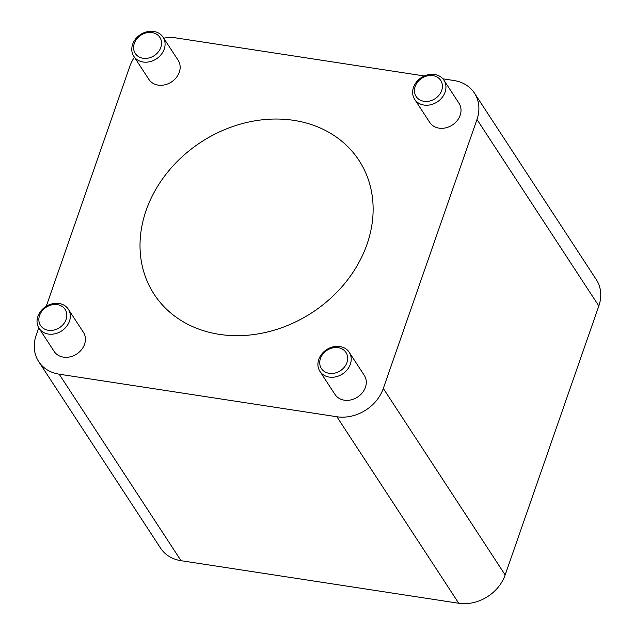 <?xml version="1.0" encoding="UTF-8"?>
<svg xmlns="http://www.w3.org/2000/svg" width="635" height="635" viewBox="0 0 635 635"><rect width="100%" height="100%" fill="white"/><g stroke="black" fill="none" stroke-linecap="round" stroke-linejoin="round"><path stroke-width="0.95" d="M474.456 93.115L596.305 279.614A38.457 31.972 146.8 0 1 598.829 305.967L505.158 574.945A38.457 31.972 146.8 0 1 458.732 603.25L181.023 560.689A38.457 31.972 146.8 0 1 160.544 548.1L38.695 361.601A38.457 31.972 -33.2 0 0 59.174 374.19L336.891 416.75A38.457 31.972 -33.2 0 0 383.31 388.445L476.98 119.467A38.457 31.972 -33.2 0 0 474.456 93.115A38.457 31.972 -33.2 0 0 453.977 80.518L442.865 78.819M424.339 75.978L176.268 37.957A38.457 31.972 -33.2 0 0 163.711 38.163M134.406 57.221A38.457 31.972 -33.2 0 0 129.842 66.262L46.26 306.268M38.751 327.835L36.171 335.248A38.457 31.972 -33.2 0 0 38.695 361.601M415.187 86.439A14.684 12.208 146.8 0 1 438.944 78.367A14.684 12.208 146.8 0 1 431.197 100.6A14.684 12.208 146.8 0 1 415.187 86.439M413.512 87.352A17.478 14.534 -33.2 0 0 414.663 99.33A17.478 14.534 -33.2 0 0 437.245 101.933A17.478 14.534 -33.2 0 0 443.928 80.208A17.478 14.534 -33.2 0 0 427.863 74.795A17.478 14.534 -33.2 0 0 413.512 87.352M443.928 80.208L459.01 103.299A17.478 14.534 146.8 0 1 452.326 125.024A17.478 14.534 146.8 0 1 429.744 122.42L414.663 99.33M134.318 43.394A14.684 12.208 146.8 0 1 158.075 35.322A14.684 12.208 146.8 0 1 150.328 57.555A14.684 12.208 146.8 0 1 134.318 43.394M132.644 44.307A17.478 14.534 -33.2 0 0 133.794 56.285A17.478 14.534 -33.2 0 0 156.377 58.888A17.478 14.534 -33.2 0 0 163.06 37.163A17.478 14.534 -33.2 0 0 146.995 31.75A17.478 14.534 -33.2 0 0 132.644 44.307M163.06 37.163L178.141 60.254A17.478 14.534 146.8 0 1 171.458 81.978A17.478 14.534 146.8 0 1 148.876 79.375L133.794 56.285M39.584 315.436A14.684 12.208 146.8 0 1 63.341 307.364A14.684 12.208 146.8 0 1 55.594 329.597A14.684 12.208 146.8 0 1 39.584 315.436M37.909 316.349A17.478 14.534 -33.2 0 0 39.06 328.327A17.478 14.534 -33.2 0 0 61.643 330.93A17.478 14.534 -33.2 0 0 68.326 309.205A17.478 14.534 -33.2 0 0 52.261 303.792A17.478 14.534 -33.2 0 0 37.909 316.349M68.326 309.205L83.407 332.295A17.478 14.534 146.8 0 1 76.724 354.02A17.478 14.534 146.8 0 1 54.142 351.417L39.06 328.327M320.453 358.481A14.684 12.208 146.8 0 1 344.21 350.409A14.684 12.208 146.8 0 1 336.463 372.642A14.684 12.208 146.8 0 1 320.453 358.481M318.778 359.394A17.478 14.534 -33.2 0 0 319.929 371.372A17.478 14.534 -33.2 0 0 342.511 373.975A17.478 14.534 -33.2 0 0 349.194 352.25A17.478 14.534 -33.2 0 0 333.129 346.837A17.478 14.534 -33.2 0 0 318.778 359.394M349.194 352.25L364.276 375.341A17.478 14.534 146.8 0 1 357.592 397.065A17.478 14.534 146.8 0 1 335.01 394.462L319.929 371.372M146.121 210.431A122.357 101.735 146.8 0 1 246.547 122.531A122.357 101.735 146.8 0 1 359.005 160.433A122.357 101.735 146.8 0 1 312.222 312.523A122.357 101.735 146.8 0 1 154.146 294.275A122.357 101.735 146.8 0 1 146.121 210.431M59.174 374.19L181.023 560.689M336.891 416.75L458.732 603.25M476.98 119.467L598.829 305.967M383.31 388.445L505.158 574.945"/></g></svg>
